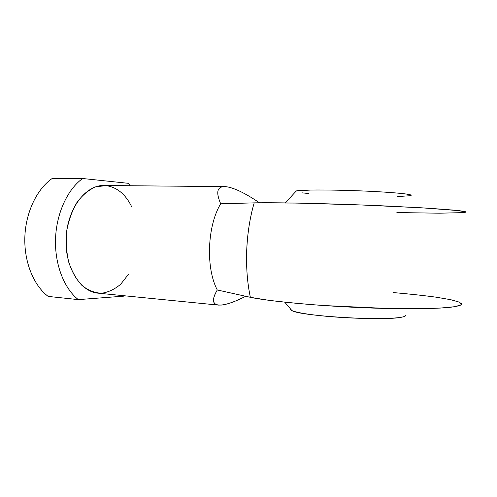 <?xml version="1.0" encoding="UTF-8"?>
<svg xmlns="http://www.w3.org/2000/svg" width="497" height="497" viewBox="0 0 497 497"><rect width="100%" height="100%" fill="white"/><g stroke="black" fill="none" stroke-linecap="round" stroke-linejoin="round"><path stroke-width="0.75" d="M465.111 212.43L465.9 211.852L455.407 210.25L428.749 208.237L389.07 206.125C336.252 203.689 276.226 202.335 254.184 202.869C249.929 217.599 247.438 233.366 246.711 250.171C246.083 266.97 247.301 282.681 250.364 297.312C271.996 301.921 330.927 307.065 383.429 308.395C412.703 309.103 436.701 308.662 450.176 307.308C456.06 306.562 459.824 305.686 461.477 304.68L461.173 303.058M393.332 292.565C409.155 293.951 423.301 295.473 435.763 297.131L450.76 299.697L459.762 302.263L461.508 304.655L455.072 306.661L440.174 308.084L417.437 308.743L388.499 308.519L323.025 305.5C301.884 303.903 283.551 302.133 268.02 300.188L250.364 297.312L217.282 289.975C205.615 268.026 207.249 225.8 220.687 203.795L254.184 202.869C245.661 231.664 244.182 268.722 250.364 297.312L217.282 289.975C206.392 308.134 220.028 309.469 245.617 296.324C235.51 301.449 227.533 304.357 221.693 305.046L218.45 305.102C212.281 304.444 211.89 299.405 217.282 289.975C205.615 268.026 207.249 225.8 220.687 203.795L254.184 202.869L296.982 203.08L360.418 204.932L421.978 207.827L459.495 210.691L465.801 211.803L463.906 212.598L439.584 213.194L396.879 212.561M78.315 299.616L48.178 296.417C33.647 285.495 24.005 261.944 24.85 237.1C25.701 212.262 36.958 188.922 52.291 178.398L82.639 178.51L128.108 183.294L130.289 185.741L128.108 183.294L82.639 178.51C67.561 189.307 56.422 213.294 55.534 238.815C54.639 264.336 64.076 288.484 78.315 299.616L48.178 296.417C33.647 285.495 24.005 261.944 24.85 237.1C25.701 212.262 36.958 188.922 52.291 178.398L82.639 178.51C67.561 189.307 56.422 213.294 55.534 238.815C54.639 264.336 64.076 288.484 78.315 299.616L123.939 296.144L78.315 299.616M124.337 295.771L123.939 296.144L124.337 295.771M128.394 274.381L120.759 284.16C114.819 289.229 108.427 292.255 101.574 293.255C94.672 292.932 88.149 290.341 82.005 285.483C76.339 279.37 71.903 271.561 68.692 262.062C66.387 251.892 65.753 241.368 66.791 230.484C68.81 219.867 72.264 210.405 77.153 202.111C82.682 194.88 88.876 189.779 95.722 186.81L106.01 185.611C117.18 187.207 125.853 194.482 132.016 207.442M259.465 202.788C245.307 193.215 234.28 187.866 226.383 186.735L224.588 186.617C217.065 186.617 215.76 192.345 220.687 203.795C215.431 191.444 217.332 185.76 226.383 186.735C234.28 187.866 245.307 193.215 259.465 202.788M218.45 305.102L98.064 293.162C79.918 291.776 64.43 266.411 66.107 237.448C67.567 208.467 85.701 184.915 103.885 185.499L224.588 186.617M401.998 317.111C385.374 321.286 299.318 316.024 291.894 310.582L290.59 309.209C289.67 311.6 308.668 315.086 336.04 317.074C363.357 319.08 392.686 319.031 401.998 317.111C404.769 316.552 406.012 315.893 405.726 315.148M397.588 196.57L410.329 195.712C411.473 195.253 410.348 194.731 406.956 194.128C400.247 193.196 387.84 192.215 372.104 191.395C350.522 190.345 326.473 189.817 311.066 190.034L296.597 190.867L295.622 191.556L296.33 190.923C300.803 189.742 330.157 189.649 360.921 190.891C391.729 192.122 414.001 194.284 410.901 195.526M308.413 193.507L301.903 192.817M284.756 302.188L291.894 310.575M296.324 190.929L285.247 202.894"/></g></svg>
